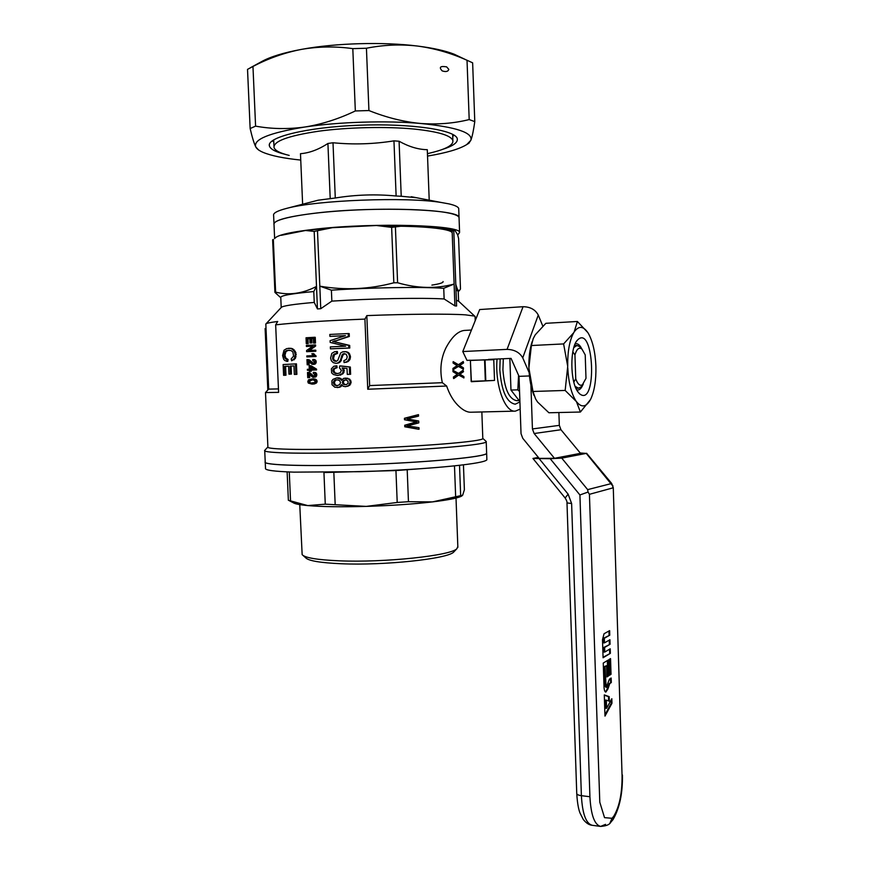 <?xml version="1.0" encoding="UTF-8"?>
<svg xmlns="http://www.w3.org/2000/svg" width="870" height="870" viewBox="0 0 870 870"><rect width="100%" height="100%" fill="white"/><g stroke="black" fill="none" stroke-linecap="round" stroke-linejoin="round"><path stroke-width="1.3" d="M607.88 689.083L605.814 692.118C604.791 691.78 604.193 690.117 604.03 687.126L603.247 663.081L608.01 660.145L608.511 675.925L606.945 676.947L606.575 665.691L604.998 666.681L606.14 687.42L609.479 679.111L611.153 678.013L611.305 682.548L609.75 683.581L607.88 689.083L607.195 688.996L608.13 685.299L608.815 685.386M604.052 633.751L602.497 639.689L603.084 657.764L610.359 653.348L610.218 648.813L604.77 652.054L604.617 647.465L610.066 644.268L609.924 639.722L604.476 642.876L604.324 638.275L609.772 635.176L609.631 630.63L604.052 633.751M591.981 825.26C588.957 824.923 586.043 822.976 583.237 819.42L579.92 812.841C579.029 810.448 577.441 805.228 576.745 793.429C576.799 794.495 578.354 795.245 581.388 795.68L589.914 796.735L579.92 494.965L588.044 492.061L589.425 494.312L599.789 802.227L604.53 817.648L612.012 818.289L613.741 816.245C619.44 806.729 622.213 793.146 622.061 775.507L613.274 487.646M609.479 675.294L611.034 674.293L610.533 658.59L608.967 659.547L609.479 675.294M604.976 716.097L611.969 703.254L611.827 698.73L606.597 708.289L606.325 700.165L609.337 701.198L609.185 696.652L604.291 694.912L604.976 716.097M579.92 494.965L550.21 458.707L532.929 458.457L538.356 457.381M588.044 492.061L587.663 489.625L561.759 458.131L586.26 453.4L580.225 452.987M612.795 485.449L612.871 487.896L589.425 494.312M550.21 458.707L561.759 458.131M558.888 412.532L559.323 425.365L560.965 429.736L580.507 453.324L554.473 458.305L539.172 458.392L522.729 438.252L521.032 433.673L519.02 376.34L511.06 358.396L488.342 359.419M571.623 503.502L568.11 494.127L565.163 498.021C566.609 500.304 567.218 501.936 566.99 502.925L571.623 503.502L581.388 795.68C582.4 813.787 586.01 823.651 592.22 825.293L600.387 826.391M611.697 483.481L587.663 489.625M603.062 657.252L610.359 653.348M609.663 653.261L609.533 649.216M604.617 647.465L603.921 647.378L604.074 652.087L604.77 652.054M603.921 647.378L610.066 644.268M609.37 644.181L609.239 640.113M604.324 638.275L603.628 638.188L603.78 642.908L604.476 642.876M603.628 638.188L609.772 635.176M609.076 635.089L608.946 631.011M606.923 676.403L607.815 675.827L607.325 660.558M607.815 675.827L608.511 675.925M606.14 687.42L604.922 686.028L604.291 666.583L606.575 665.691M604.291 666.583L604.998 666.681M608.13 685.299L610.61 682.439L610.479 678.459M610.61 682.439L611.305 682.548M605.455 691.965L607.195 688.996M609.457 674.761L611.034 674.293M610.338 674.185L609.848 659.003M608.63 700.959L608.489 696.652L604.291 695.163M608.489 696.652L609.185 696.652M606.597 708.289L605.901 708.321L605.629 700.035L606.325 700.165M604.933 714.803L611.273 703.167L611.175 699.926M611.273 703.167L611.969 703.254M559.323 425.365L532.429 428.932L534.136 433.521L554.473 458.305M532.429 428.932L530.907 385.138M529.428 375.949L519.02 376.34M542.793 326.054L538.269 315.049C535.3 309.589 530.232 306.816 523.044 306.708L479.696 309.546L462.775 351.545L466.983 360.387L470.452 360.234M538.269 315.049L522.74 357.864C519.629 352.415 514.409 349.588 507.058 349.381L462.775 351.545M522.74 357.864L529.112 372.523M264.73 450.79L265.219 461.872C261.859 465.08 303.608 466.614 360.626 464.71C425.724 462.699 486.689 456.891 486.645 453.368L486.624 452.824M265.241 462.383L265.502 468.299C264.621 470.181 274.093 471.464 293.919 472.138L360.909 471.681C396.339 470.485 426.92 468.604 452.65 466.037C474.161 463.775 485.569 461.698 486.874 459.795L486.852 459.197M287.133 471.877L288.361 500.293L307.719 505.579L325.271 504.165L323.944 472.54L395.948 470.561L397.209 502.458L408.454 501.707L432.51 501.892C413.293 504.111 391.206 505.611 366.248 506.394C341.475 507.069 321.965 506.797 307.719 505.579C299.639 504.839 294.789 503.871 293.179 502.686L289.547 500.837M437.871 467.407L395.948 470.561M462.035 495.813L461.35 496.226C457.566 498.14 447.952 500.032 432.51 501.892L462.655 495.226L464.384 489.766L463.449 464.83M289.275 471.975L290.547 501.174M325.271 504.165L366.248 506.394L397.209 502.458M333.841 472.54L335.167 504.296M407.203 469.887L408.454 501.707M459.523 465.298L460.643 495.128M454.488 465.852L455.63 496.226M299.758 504.622L302.151 554.647C304.946 557.811 317.267 559.867 339.126 560.813C384.399 562.803 451.073 555.636 456.87 548.709L457.837 546.523M303.119 555.506L305.587 557.713C308.328 560.802 320.16 562.803 341.073 563.738C384.344 565.696 448.028 558.79 453.738 552.026L454.444 551.275M410.031 426.398L405.507 426.626M446.647 386.03L442.341 382.691L369.641 385.573L367.749 389.238L446.647 386.03C449.322 393.903 452.965 400.222 457.576 404.985C462.416 409.911 466.831 412.326 470.833 412.228L515.04 411.14M367.749 389.238L364.921 319.094C324.869 320.726 295.115 322.639 275.659 324.847L277.715 321.476C270.015 322.455 266.024 323.335 265.763 324.108M268.645 389.151L265.481 392.555L278.607 392.37L275.659 324.847M267.819 390.032L265.122 328.545M265.502 392.598L267.895 446.919C264.806 449.638 311.482 450.377 371.24 448.072C430.965 445.788 481.73 441.297 482.817 438.665L482.806 438.241M418.296 429.204L404.778 426.789L404.713 425.223L416.393 421.928L404.506 419.753L404.441 418.263L418.481 414.642L418.535 416.132L407.095 418.905L418.72 421.015L418.796 422.863L407.367 425.941L418.981 427.681L419.046 429.236L418.296 429.204M311.242 371.251L311.199 370.163L316.582 369.924L316.549 369.13L315.592 369.152L315.625 369.946L310.231 370.185L310.275 371.272L309.361 371.316L311.242 371.251L310.275 371.272M316.549 369.13L311.003 365.704L309.133 365.759L309.274 369.228L307.371 369.315L307.414 370.305L309.318 370.239L309.361 371.316M315.495 343.03L315.255 337.31L314.298 337.288L314.538 343.019L315.495 343.03L313.537 343.074L313.341 338.397L310.786 338.539L310.971 342.921L311.938 342.932L309.992 342.976L309.807 338.604L307.023 338.767L307.23 343.628L306.283 343.683L308.197 343.639L307.991 338.778L309.818 338.669M311.938 342.932L311.754 338.56L313.341 338.463M343.15 368.021L343.922 369.152L342.954 369.174L342.976 372.436L341.769 373.969L337.625 375.535L333.362 374.491L331.655 372.893L331.372 368.815L333.786 366.292L336.842 365.813L337.136 367.662L334.515 368.695L333.83 370.587L332.873 370.609L334.069 372.882L337.321 373.687L340.344 372.719L341.388 370.348L339.452 367.825L339.724 365.944L340.681 365.933L350.327 367.031L350.621 374.285L347.271 374.404L350.621 374.285M343.922 369.152L343.944 372.403L342.736 373.948L337.625 375.535M333.83 370.587L335.026 372.86L337.734 373.6M307.73 377.689L307.512 372.49L310.253 373.034L312.58 375.264L311.623 375.285L313.689 376.351L315.038 374.796L313.243 373.382L313.363 372.382L315.321 372.512L316.637 373.752L316.223 376.547L312.635 377.188L308.567 373.73L308.73 377.645L307.73 377.689L309.698 377.613L309.568 374.655M312.58 375.264L314.092 376.21M344.672 353.709L342.889 355.221L340.507 361.659L338.299 363.051L335.994 363.312L333.308 362.681L331.372 360.811L330.6 358.059L331.818 353.351L334.624 351.73L337.364 351.458L337.56 353.405L334.493 354.666L333.634 357.864L332.666 357.874L332.71 358.897L336.288 361.278M335.189 360.952L336.472 361.246L337.788 360.343L340.67 352.948L342.704 351.839L346.249 351.73L348.783 352.828L350.501 356.678L349.903 359.593L347.956 361.626L344.074 362.594L343.878 360.648L346.412 359.419L347.26 356.863L346.206 354.297L344.172 353.633L342.573 354.264L343.541 354.264M338.299 363.051L335.994 363.312M333.667 358.886L333.634 357.864M314.668 346.053L315.625 346.064L315.582 344.977L314.614 344.966L314.668 346.053L308.328 350.534L314.842 350.186L314.886 351.241L306.621 351.676L315.843 351.241L315.799 350.197L314.842 350.186M315.625 346.064L309.383 350.479M314.614 344.966L306.36 345.423L306.403 346.467L312.678 346.173M312.743 378.874L316.517 379.82L317.115 381.288L316.495 382.898L311.993 384.116L308.306 383.072L307.795 381.647L308.524 379.788L312.743 378.874M288.96 374.154L291.428 374.056L291.091 366.063L293.973 365.911L290.08 366.074L290.417 374.078L288.96 374.154L288.612 366.15L284.555 366.379L284.936 375.253L283.598 375.307L285.98 375.22L285.588 366.357L288.622 366.194M293.962 365.868L294.332 374.448L296.887 374.35L296.431 363.856L283.131 364.552L283.598 375.307M340.725 379.222L341.464 380.407L343.791 378.265L349.62 379.07L351.186 382.082L349.762 385.301L345.423 386.682L343.084 386.204L341.638 384.583L339.898 386.704L340.855 386.661L339.528 387.27L334.885 387.259L332.035 384.768L331.883 380.875L333.014 379.342L336.831 377.885L341.899 379.537M342.127 385.323L340.855 386.661M336.831 377.885L339.246 377.895L341.692 379.189M316.071 356.504L306.849 356.928L316.071 356.504L314.483 355.547L316.038 355.863M314.842 355.025L313.885 355.025L312.83 353.688L313.787 353.688L315.44 355.547M292.864 348.881L295.963 352.807L295.376 358.429L291.657 360.789L291.178 358.897L293.625 356.102L292.875 351.926L290.895 350.501L287.1 350.382L288.122 350.382L285.958 351.621L284.969 355.232L285.806 357.994L288.068 359.495L287.785 361.42L284.958 360.626L283.685 359.343L282.598 355.602L284.001 350.229L286.719 348.587L291.254 348.348L292.864 348.881L291.863 348.881L294.321 351.197L295.311 351.197M289.492 350.208L288.122 350.382M349.783 348.033L349.675 345.423L348.696 345.412L348.805 348.022L349.783 348.033L330.437 348.848L330.35 346.891L345.64 346.195L330.165 342.432L330.089 340.67L345.433 335.646L329.915 336.385L329.828 334.439L348.207 333.558L348.326 336.451L349.316 336.472L349.196 333.591L348.207 333.558M329.915 336.385L345.194 335.722M349.316 336.472L333.612 341.584L349.675 345.423M313.472 363.301L312.504 363.312L314.113 362.942L314.483 361.876L312.7 360.463L312.819 359.462L314.777 359.604L316.288 361.876L314.918 364.182L312.08 364.28L308.013 360.843L308.176 364.758L307.186 364.813L306.958 359.604L309.144 359.832L313.504 363.312M314.918 364.182L313.08 364.432M307.186 364.813L309.144 364.747L309.024 361.768M281.206 307.491L280.782 297.605C280.01 295.702 291.015 293.679 313.787 291.548L314.244 302.412L317.452 308.926L316.506 286.437L313.787 291.548M266.035 323.814L281.184 307.534C282.228 305.935 293.255 304.228 314.244 302.412M314.19 231.387L305.511 230.485L332.34 227.69L314.19 231.387L316.506 286.437C302.521 293.658 288.883 295.55 275.616 292.113L273.321 239.413L272.636 239.837L274.931 292.396L275.616 292.113M274.931 292.396L280.792 297.757M431.89 285.11C439.828 283.881 443.548 282.685 443.058 281.543M475.074 316.756L474.639 316.082L465.428 314.842C449.17 313.733 408.813 313.983 366.825 315.603L364.921 319.094M454.727 230.071L453.803 230.974L452.117 230.659L440.872 227.461L454.727 230.071L457.587 234.65L458.61 238.532L460.48 288.971L459.24 290.776C458.218 291.156 457.065 288.971 455.793 284.229L456.598 306.001L454.912 305.881L444.135 298.954C421.917 297.638 370.696 298.584 331.851 301.118L320.758 308.698L317.452 308.926M456.38 300.204L458.675 301.259M452.117 230.659L454.107 284.055C436.153 288.938 417.317 288.503 397.601 282.75L393.827 282.804L391.641 227.374L376.46 225.504L407.138 225.45L391.641 227.374M397.601 282.75L395.426 227.374M440.872 227.461L407.138 225.45M456 289.786L458.229 291.287M305.511 230.485L281.206 235.324M376.46 225.504L332.34 227.69M464.493 330.426L464.199 330.448C457.794 331.274 451.704 337.092 445.94 347.891C440.785 358.549 439.589 370.152 442.341 382.691M497.053 359.027C494.812 384.964 504.883 412.619 515.366 411.14L520.173 409.128M493.768 359.712L470.387 360.3L471.388 381.702L494.519 380.418L493.768 359.712L485.036 359.81L485.797 380.81L494.519 380.418M458.664 375.101L453.89 378.493L453.357 377.101L457.272 374.296L452.998 371.707L452.955 370.305L458.544 373.393M463.514 371.675L463.079 370.218L463.514 371.675L459.871 374.198L463.84 376.525L463.971 377.885L458.457 374.992L453.498 378.504M452.955 369.848L452.933 368.445L457.098 365.617L453.074 363.029L453.161 361.626L458.251 364.834L463.242 361.507L463.558 362.975L459.686 365.509L463.438 367.836L463.449 369.195L458.218 366.303L452.955 369.848L458.414 366.422M453.161 361.626L458.436 364.693M463.558 362.975L463.242 361.507M455.793 284.229L453.803 230.974M369.641 385.573L366.825 315.603M265.839 324.379L268.678 389.118L278.454 388.901M393.827 282.804C369.239 289.329 344.574 290.449 319.812 286.165L317.496 231.039M470.539 360.463L484.557 359.821L485.319 380.832L471.312 381.343M470.387 360.3L471.17 381.517M320.758 308.698L319.812 286.165L331.394 290.178L331.851 301.118M331.394 290.178C370.25 287.502 421.493 286.698 443.733 288.296L444.135 298.954M454.912 305.881L454.107 284.055L443.733 288.296M350.751 380.331L349.773 380.364L350.208 382.115L348.783 385.345L349.762 385.301M351.186 382.082L350.208 382.115M313.842 369.021L310.079 366.661L310.188 369.185L313.842 369.021M342.889 355.221L341.921 355.232L340.409 360.517L338.56 362.551L339.517 362.54M340.507 361.659L339.539 361.67M340.409 360.517L341.377 360.506M291.091 366.063L290.08 366.074M340.627 378.396L339.67 378.428M339.246 377.895L338.289 377.928M316.223 376.547L315.462 377.08M419.046 429.236L405.518 426.822L405.453 425.256L417.132 421.95L415.49 421.765M417.132 421.95L416.393 421.928M416.23 421.787L414.827 421.656M334.102 371.784L333.134 371.805M350.773 383.866L349.805 383.909M316.495 382.898L315.136 383.3L316.093 383.268M294.19 349.805L293.19 349.805M416.567 422.059L415.827 422.026M463.123 371.686L459.48 374.209L460.328 374.524M405.453 425.256L404.713 425.223M405.518 426.822L404.778 426.789M291.428 374.056L290.417 374.078M343.346 384.246L346.51 384.583L348.109 383.224L348.022 381.267L346.325 380.027L344.107 380.114L345.075 380.081L342.541 381.484L343.509 381.441L343.433 382.474L342.465 382.506L343.346 384.246L345.836 384.725M344.172 380.679L343.509 381.441M313.276 354.405L314.244 354.405M315.843 351.241L314.886 351.241M350.501 356.678L349.522 356.678L349.338 358.179L350.327 358.179M310.971 342.921L309.992 342.976M337.56 353.405L336.222 353.655M336.853 379.755L335.233 380.56L334.341 382.822L335.418 384.91L334.461 384.953L337.038 385.693L339.583 384.671L340.627 382.485L339.409 380.397L336.82 379.755M308.632 359.658L307.665 359.669L312.036 362.377M311.025 361.376L310.057 361.387M309.318 360.68L310.285 360.669M415.566 421.678L404.506 419.753M335.026 372.86L334.069 372.882M415.512 422.396L414.772 422.374M311.199 370.163L310.231 370.185M333.612 341.584L348.696 345.412M334.841 341.801L333.873 341.79M337.136 367.662L333.558 368.717L332.873 370.609M334.515 368.695L333.558 368.717M334.635 368.021L335.592 367.999M312.341 379.907L308.6 381.615L309.241 382.735L312.428 383.061M309.687 380.929L308.6 381.615M333.971 355.525L333.014 355.525L332.666 357.874M333.688 356.559L332.721 356.569M343.433 382.474L344.313 384.203M343.585 383.398L342.617 383.431M342.388 357.2L341.421 357.211M349.664 353.916L348.685 353.916L349.218 355.199L350.197 355.199M309.698 377.613L308.73 377.645M339.724 365.944L350.327 367.031M404.441 418.263L405.181 418.285L405.246 419.775M309.318 370.218L307.414 370.305M314.037 383.985L311.993 384.116M343.367 370.642L344.335 370.62M342.541 381.484L342.465 382.506M311.177 383.007L314.679 382.528L315.31 381.354L313.526 379.929L311.058 380.038M285.98 375.22L284.936 375.253M284.555 366.379L285.588 366.357M349.338 358.179L348.011 360.756L348.99 360.745M349.903 359.593L348.924 359.604M315.07 379.037L316.517 379.82M315.875 379.353L314.907 379.385M345.738 380.005L345.075 380.081M335.418 384.91L336.538 385.432L335.581 385.464M335.57 342.269L336.538 342.28M309.687 372.708L308.719 372.73L311.569 374.263M310.829 373.545L309.861 373.578M309.285 373.056L310.253 373.034M286.719 358.94L285.686 358.94L287.046 359.495L286.752 361.431M288.068 359.495L287.046 359.495M309.144 359.832L308.176 359.843M463.166 362.975L460.078 365.215M311.155 369.152L311.068 367.292M309.557 381.582L310.209 382.702M336.538 385.432L337.506 385.573M311.079 362.388L312.841 363.029M343.976 351.687L346.249 351.73M345.27 351.719L347.685 352.132M310.09 380.07L309.154 380.451L310.111 380.418M341.845 385.78L340.888 385.823M313.059 376.221L314.016 376.199M335.418 373.48L336.375 373.458M307.023 338.767L307.991 338.778M287.1 350.382L285.86 350.925L286.882 350.925M285.86 350.925L284.327 352.665L285.36 352.665M285.958 351.621L284.925 351.621M348.011 360.756L346.978 361.637L347.956 361.626M346.978 361.637L344.074 362.594M346.564 362.246L345.586 362.257M342.954 369.174L342.095 367.901L347.021 368.445L347.271 374.404M334.417 381.984L333.449 382.017L333.384 382.854L334.341 382.822M341.769 373.969L342.736 373.948M342.976 372.436L343.944 372.403M339.865 375.068L340.833 375.046M344.172 384.681L345.14 384.638M348.783 385.345L347.163 386.236L348.141 386.193M347.163 386.236L345.423 386.682M308.197 343.639L307.23 343.628M294.321 351.197L295.3 354.721L296.289 354.71M295.963 352.807L294.963 352.807M316.582 369.924L315.625 369.946M313.885 355.025L314.483 355.547M310.786 338.539L311.754 338.56M333.895 369.565L332.938 369.587M307.86 372.469L309.176 372.534M295.3 354.721L294.386 358.44L291.657 360.789M294.212 359.778L293.212 359.778M294.386 358.44L295.376 358.429M333.384 382.854L334.461 384.953M334.602 383.92L333.645 383.964M348.783 352.828L347.804 352.828L348.685 353.916M314.57 383.572L313.95 383.844L314.907 383.8M315.321 372.512L316.125 373.023M315.168 373.045L315.875 374.818L316.843 374.785M315.679 373.774L316.637 373.752M284.327 352.665L283.935 355.243L284.969 355.232M283.935 355.243L284.773 358.005L285.806 357.994M285.175 356.765L284.142 356.765M335.896 379.788L334.276 380.592L335.233 380.56M335.983 380.06L335.026 380.103M314.777 359.604L313.809 359.614L316.093 360.843M315.136 360.843L315.331 361.887L316.288 361.876M334.276 380.592L333.754 381.267L334.711 381.223M333.754 381.267L333.449 382.017M315.582 360.115L314.625 360.126M288.459 348.283L291.254 348.348M290.254 348.348L291.863 348.881M312.819 359.462L313.809 359.614M309.742 382.169L308.774 382.202M306.621 351.676L306.577 350.534L312.776 346.108L306.403 346.467M311.775 378.907L314.026 378.874M313.069 378.907L314.113 379.059M312.428 375.949L313.385 375.927M344.215 353.775L343.248 353.775M314.538 343.019L313.537 343.074M315.56 379.853L316.158 381.321L317.115 381.288M316.158 381.321L316.071 381.919L317.028 381.887M349.62 379.07L348.652 379.103L349.773 380.364M335.244 354.068L334.276 354.068L333.525 354.666L334.493 354.666M452.955 370.305L458.359 373.524L463.079 370.218M335.265 353.655L334.276 354.068M308.176 364.758L309.144 364.747M316.071 381.919L315.538 382.941M315.886 382.474L316.843 382.441M334.711 341.247L332.655 341.573M306.849 356.928L306.805 355.939L313.178 355.612L311.841 353.731L312.83 353.688M315.962 380.484L316.919 380.451M332.71 358.897L333.079 359.81L334.036 359.799M333.079 359.81L334.504 360.43M333.525 354.666L333.014 355.525M348.326 336.451L336.244 340.714M335.287 340.692L333.743 341.236M344.107 380.114L343.204 380.712M336.407 351.458L336.592 353.405M349.218 355.199L349.522 356.678M313.95 383.844L313.08 384.029M296.887 374.35L294.332 374.448M311.873 363.04L312.504 363.312M284.773 358.005L285.686 358.94M334.906 361.213L335.874 361.202M315.331 361.887L313.95 364.193M314.722 363.66L315.679 363.649M315.875 374.818L315.266 376.579M316.669 375.742L315.712 375.764M349.349 367.042L349.642 374.307M342.573 354.264L341.921 355.232M346.706 352.132L347.804 352.828M405.181 418.285L418.481 414.642M345.075 378.124L347.935 378.298M335.874 365.835L336.179 367.684M295.05 356.743L296.05 356.743M314.298 337.288L306.033 337.777L306.283 343.683M283.946 353.872L284.979 353.872M339.528 387.27L337.114 387.552M310.046 365.715L315.592 369.152M348.805 348.022L330.437 348.848M315.081 355.863L315.103 356.515M310.612 374.285L311.623 375.285M308.741 360.158L309.709 360.158M333.547 360.441L334.232 360.963M346.956 378.33L348.652 379.103M313.363 372.382L314.364 372.534M339.898 386.704L338.56 387.302M338.56 362.551L337.332 363.073M315.157 362.844L316.125 362.823M314.505 377.112L313.624 377.341M309.241 382.735L310.22 383.039M295.441 363.877L295.898 374.383M459.936 374.535L463.449 376.547L463.579 377.895M459.295 365.52L460.121 365.835M459.73 365.835L460.741 366.194M460.35 366.205L463.047 367.847L463.057 369.206M265.219 461.872C262.055 465.309 310.111 466.712 371.74 464.319C433.336 461.97 485.558 456.717 486.645 453.368L486.874 459.795M264.708 450.366C261.522 453.303 309.579 454.216 371.229 451.834C432.858 449.485 485.123 444.711 486.221 441.862L485.754 441.09M500.152 358.886L499.826 369.87C501.522 391.195 506.666 402.636 515.257 404.191L519.923 401.918M519.14 400.613L516.78 400.678C509.059 399.265 504.437 388.966 502.914 369.761L503.328 358.744M519.912 401.592L510.973 390.064L509.853 358.451M518.879 376.014L519.064 377.515M510.973 390.064L517.846 389.847L518.563 375.318M519.553 391.522L517.846 389.847M581.182 348.544L579.485 346.488L576.886 345.477L573.819 347.576M573.83 382.071L575.744 378.852L574.95 354.916C576.745 348.924 579.083 346.978 581.943 349.077L585.216 354.884L585.988 378.352L581.66 386.117M575.179 386.4L578.528 388.227L581.029 386.878M574.95 354.916L572.808 351.839M575.744 378.852C578.006 384.877 580.518 386.639 583.281 384.138M574.135 332.025L577.408 321.476L587.815 332.568C583.161 325.858 578.593 325.685 574.135 332.025L573.711 332.721C569.513 340.442 567.512 351.665 567.718 366.357L563.608 343.922L573.711 332.721M563.608 343.922L531.385 345.531L533.234 338.571L535.257 334.798L545.86 323.314L577.408 321.476M590.861 398.797L590.425 399.656L590.861 398.797C594.46 390.815 596.146 380.212 595.917 366.999L595.874 365.65C595.221 351.991 592.72 341.279 588.392 333.493L589.762 336.059M590.425 399.656L580.399 412.032L576.44 401.625L565.163 390.445L567.718 366.357M587.815 332.568L588.261 333.264M567.762 367.782C568.545 382.452 571.285 393.512 575.973 400.972M576.44 401.625C581.301 407.693 585.836 407.28 590.034 400.374M577.854 391.772L579.605 393.805C597.418 408.313 594.232 323.216 577.549 339.996C569.807 347.271 570.002 381.647 577.854 391.772M531.385 345.531L528.884 367.956L532.973 391.478L565.163 390.445M532.973 391.478L535.605 398.938L537.573 402.038L548.905 412.761L580.399 412.032M528.938 369.358C529.428 379.57 531.146 388.314 534.082 395.578M532.135 341.692C529.743 349.098 528.666 357.853 528.884 367.956M576.712 389.869L577.897 390.032C579.899 389.847 581.617 387.976 583.03 384.431M581.812 348.935C580.094 345.39 578.202 343.65 576.125 343.726L575.103 343.987M274.692 238.587C276.693 235.074 291.004 231.844 317.626 228.897C375.514 222.502 460.708 225.123 459.588 232.442L457.718 235.107M383.539 226.222C422.32 225.721 451.215 228.767 452.172 232.845M316.963 212.965C374.861 206.136 460.121 209.376 459.034 217.435L459.077 218.392L459.034 217.435C458.436 215.858 455.173 214.433 449.257 213.15C430.9 209.126 384.127 207.952 342.127 210.768C300.052 213.563 271.832 219.642 274.017 224.547C273.267 220.349 287.578 216.489 316.963 212.965M458.74 209.442L458.707 208.43C458.098 206.766 454.836 205.244 448.909 203.874L441.221 202.482C406.529 196.674 316.212 200.143 286.502 208.419C277.149 210.844 272.865 213.215 273.626 215.542L273.974 223.666M429.214 200.176L427.29 149.683C418.361 149.564 408.965 146.747 399.08 141.244L401.222 196.261L416.512 197.729M401.222 196.261L396.122 196C375.775 194.043 355.493 194.706 335.287 198.001L318.181 200.198L286.502 208.419M330.208 198.599L327.914 143.474C318.529 149.596 309.383 153 300.476 153.696L302.629 204.232M396.122 196L393.958 140.853C373.785 144.115 353.459 144.757 333.003 142.756L335.287 198.001M333.003 142.756L327.914 143.474M399.08 141.244L393.958 140.853M427.442 153.685L431.194 152.75C446.266 149.075 453.498 145.029 452.878 140.603C451.084 135.437 438.132 131.577 414.022 129.043C386.389 126.389 347.739 127.248 318.561 131.218C288.329 135.763 273.484 141.179 274.017 147.476C274.996 150.553 280.064 153.196 289.21 155.415M273.767 141.647L272.397 141.027M427.529 156.078C446.364 152.924 459.425 149.096 466.733 144.572L470.855 140.287C473.019 132.664 456.261 127.053 420.591 123.464C386.4 120.419 338.789 121.876 304.739 127.031C269.221 132.838 252.92 139.504 255.823 147.03C256.846 148.944 259.293 150.738 263.164 152.402C271.407 155.795 283.935 158.362 300.748 160.069M442.308 149.466C452.987 146.095 457.979 142.539 457.283 138.776C455.858 130 410.868 123.192 358.875 125.236C306.86 127.183 266.285 137.286 269.428 145.997C270.45 149.238 275.757 152.032 285.338 154.381M461.056 57.474L454.173 54.212C445.277 50.732 433.097 48.024 417.633 46.066C383.3 41.695 335.548 43.032 301.455 49.383C283.5 52.722 270.211 56.8 261.609 61.607L250.245 67.827M258.651 150.042L255.823 147.03C254.094 143.528 252.202 137.362 250.147 128.542L247.526 69.372L252.963 66.468L255.584 126.139C271.451 129.032 287.839 129.326 304.739 127.031C321.639 124.356 338.506 119.005 355.33 110.958L368.923 110.544C386.378 117.537 403.604 121.843 420.591 123.464C437.556 124.704 453.759 123.409 469.191 119.571L467.027 60.258L466.113 59.867C450.519 52.939 434.358 48.339 417.633 46.066C400.581 44.12 383.507 44.849 366.433 48.241L352.807 48.633C335.515 46.208 318.398 46.458 301.455 49.383C284.555 52.678 268.384 58.377 252.963 66.468M250.147 128.542L255.584 126.139M469.191 119.571L474.781 121.626C473.53 130.489 472.225 136.71 470.855 140.287L468.756 143.343M474.781 121.626L472.638 62.836L467.027 60.258M355.33 110.958L352.807 48.633M368.923 110.544L366.433 48.241M448.811 69.372C448.104 71.59 445.897 72.101 442.167 70.883C438.741 67.175 440.231 65.837 446.647 66.87L448.811 69.372M452.715 136.318L454.227 135.252M272.179 140.875L273.778 141.843M613.741 816.245L613.056 819.529L613.741 816.245M612.632 820.127L613.056 819.529L612.632 820.127M622.061 775.507L613.274 487.7L611.643 483.415L586.608 453.27M586.26 453.4L612.404 485.514M589.914 796.735C590.915 814.907 594.482 824.793 600.615 826.424L605.542 824.347M612.012 818.289L609.946 823.161M539.259 458.773L568.11 494.127M604.922 686.028L605.629 686.071M609.076 683.461L609.75 683.581M523.044 306.708L507.058 349.381M560.965 429.736L534.136 433.521M613.122 819.42C619.647 808.023 622.746 793.201 622.42 774.963M600.615 826.424C606.064 826 609.37 824.727 610.512 822.629L613.056 819.529M532.962 458.49L565.098 497.944M566.99 502.99L576.745 793.429M461.35 496.226L461.97 495.835M456.01 498.031L457.859 547.371M453.738 552.026L456.87 548.709M482.817 438.665L481.849 411.956M458.109 300.737L474.639 316.082M458.207 290.787L458.588 301.085M471.442 330.034L464.199 330.448M475.063 316.343L475.216 320.66M458.229 291.406L459.24 290.776M486.221 441.862L486.645 453.368M267.829 447.039L264.98 450.116M482.904 438.458L486.319 441.612M574.461 345.597L576.886 345.477M575.951 388.314L578.376 388.237M581.943 349.077L579.485 346.488M578.322 392.403L579.605 393.805M576.69 341.073L577.549 339.996M274.017 224.547L274.626 238.63M458.707 208.43L459.588 232.442M411.238 196.718L441.221 202.482M452.878 140.603L452.65 134.317M273.963 146.214L273.691 139.842M453.977 135.448L452.715 136.144M466.733 144.572L469.093 143.126M454.173 54.212L466.113 59.867M269.374 144.659L269.428 145.997M273.767 141.745L272.462 141.06"/></g></svg>
